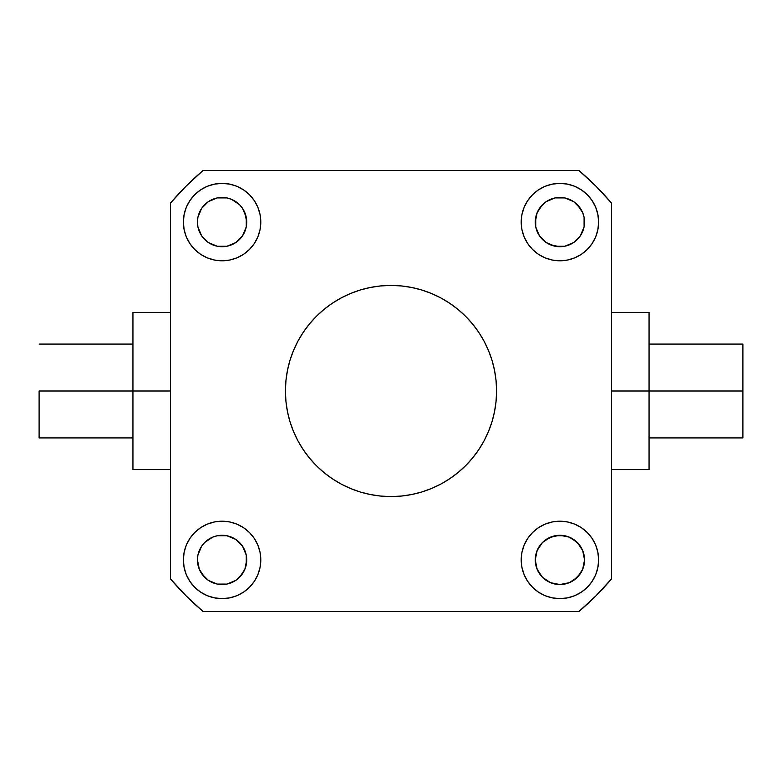 <?xml version="1.0" encoding="UTF-8"?>
<svg xmlns="http://www.w3.org/2000/svg" width="782" height="782" viewBox="0 0 782 782"><rect width="100%" height="100%" fill="white"/><g stroke="black" fill="none" stroke-linecap="round" stroke-linejoin="round"><path stroke-width="1.17" d="M212.665 537.156L217.279 535.748L226.897 535.748L235.773 539.433L242.567 546.227L246.252 555.103L246.721 559.912A24.633 24.633 0 0 1 222.088 584.545A24.633 24.633 0 0 1 197.455 559.912L197.924 555.103L201.609 546.227L204.669 542.493L212.665 537.156L217.279 535.748L226.897 535.748L231.511 537.156L236.868 540.206M537.156 569.335L535.279 559.912A24.633 24.633 0 0 1 559.912 535.279A24.633 24.633 0 0 1 584.545 559.912L582.668 569.335L577.331 577.331L569.335 582.668L559.912 584.545L550.489 582.668L542.493 577.331L537.156 569.335L535.279 559.912L537.156 550.489L542.493 542.493L550.489 537.156L559.912 535.279L569.335 537.156L577.331 542.493L582.668 550.489L584.545 559.912A24.633 24.633 0 0 1 559.912 584.545A24.633 24.633 0 0 1 535.279 559.912L537.156 550.489L540.206 545.132M569.335 244.844L564.721 246.252L555.103 246.252L546.227 242.567L539.433 235.773L535.748 226.897L535.279 222.088A24.633 24.633 0 0 1 559.912 197.455A24.633 24.633 0 0 1 584.545 222.088A24.633 24.633 0 0 1 559.912 246.721A24.633 24.633 0 0 1 535.279 222.088L537.156 212.665L542.493 204.669L546.227 201.609L555.103 197.924L564.721 197.924L573.597 201.609L577.331 204.669L582.668 212.665L584.076 217.279L584.076 226.897L580.391 235.773L573.597 242.567L564.721 246.252L559.912 246.721L550.489 244.844L545.132 241.794M244.844 212.665L246.721 222.088A24.633 24.633 0 0 1 222.088 246.721A24.633 24.633 0 0 1 197.455 222.088L197.924 217.279L201.609 208.403L208.403 201.609L217.279 197.924L226.897 197.924L231.511 199.332L239.507 204.669L242.567 208.403L246.252 217.279L246.252 226.897L244.844 231.511L241.794 236.868M260.797 559.912A38.709 38.709 0 0 1 222.088 598.621A38.709 38.709 0 0 1 183.379 559.912L184.122 552.356L186.321 545.103L189.899 538.407L194.718 532.542L200.583 527.723L207.279 524.145L214.532 521.946L222.088 521.203L229.644 521.946L236.897 524.145L243.593 527.723L249.458 532.542L254.277 538.407L257.855 545.103L260.054 552.356L260.797 559.912L260.054 567.468L257.855 574.721L254.277 581.417L249.458 587.282L243.593 592.101L236.897 595.679L229.644 597.878L222.088 598.621L214.532 597.878L207.279 595.679L200.583 592.101L194.718 587.282L189.899 581.417L186.321 574.721L184.122 567.468L183.379 559.912A38.709 38.709 0 0 1 222.088 521.203A38.709 38.709 0 0 1 260.797 559.912M598.621 559.912A38.709 38.709 0 0 1 559.912 598.621A38.709 38.709 0 0 1 521.203 559.912L521.946 552.356L524.145 545.103L527.723 538.407L532.542 532.542L538.407 527.723L545.103 524.145L552.356 521.946L559.912 521.203L567.468 521.946L574.721 524.145L581.417 527.723L587.282 532.542L592.101 538.407L595.679 545.103L597.878 552.356L598.621 559.912L597.878 567.468L595.679 574.721L592.101 581.417L587.282 587.282L581.417 592.101L574.721 595.679L567.468 597.878L559.912 598.621L552.356 597.878L545.103 595.679L538.407 592.101L532.542 587.282L527.723 581.417L524.145 574.721L521.946 567.468L521.203 559.912A38.709 38.709 0 0 1 559.912 521.203A38.709 38.709 0 0 1 598.621 559.912M598.621 222.088A38.709 38.709 0 0 1 559.912 260.797A38.709 38.709 0 0 1 521.203 222.088L521.946 214.532L524.145 207.279L527.723 200.583L532.542 194.718L538.407 189.899L545.103 186.321L552.356 184.122L559.912 183.379L567.468 184.122L574.721 186.321L581.417 189.899L587.282 194.718L592.101 200.583L595.679 207.279L597.878 214.532L598.621 222.088L597.878 229.644L595.679 236.897L592.101 243.593L587.282 249.458L581.417 254.277L574.721 257.855L567.468 260.054L559.912 260.797L552.356 260.054L545.103 257.855L538.407 254.277L532.542 249.458L527.723 243.593L524.145 236.897L521.946 229.644L521.203 222.088A38.709 38.709 0 0 1 559.912 183.379A38.709 38.709 0 0 1 598.621 222.088M260.797 222.088A38.709 38.709 0 0 1 222.088 260.797A38.709 38.709 0 0 1 183.379 222.088L184.122 214.532L186.321 207.279L189.899 200.583L194.718 194.718L200.583 189.899L207.279 186.321L214.532 184.122L222.088 183.379L229.644 184.122L236.897 186.321L243.593 189.899L249.458 194.718L254.277 200.583L257.855 207.279L260.054 214.532L260.797 222.088L260.054 229.644L257.855 236.897L254.277 243.593L249.458 249.458L243.593 254.277L236.897 257.855L229.644 260.054L222.088 260.797L214.532 260.054L207.279 257.855L200.583 254.277L194.718 249.458L189.899 243.593L186.321 236.897L184.122 229.644L183.379 222.088A38.709 38.709 0 0 1 222.088 183.379A38.709 38.709 0 0 1 260.797 222.088M649.06 391L742.9 391L742.9 344.08L742.9 391L649.06 391L649.06 312.409L649.06 391L611.524 391L649.06 391L649.06 469.591L649.06 391M39.1 391L170.476 391L132.94 391L132.94 312.409L132.94 469.591L132.94 391L39.1 391L39.1 437.92L39.1 391M496.57 391A105.57 105.57 0 0 1 391 496.57A105.57 105.57 0 0 1 285.43 391L285.938 380.648L287.463 370.404L289.975 360.355L293.465 350.6L297.893 341.235L303.221 332.35L309.389 324.031L316.348 316.348L324.031 309.389L332.35 303.221L341.235 297.893L350.6 293.465L360.355 289.975L370.404 287.463L380.648 285.938L391 285.43L401.352 285.938L411.596 287.463L421.645 289.975L431.4 293.465L440.765 297.893L449.65 303.221L457.969 309.389L465.652 316.348L472.611 324.031L478.78 332.35L484.107 341.235L488.535 350.6L492.025 360.355L494.537 370.404L496.062 380.648L496.57 391L496.062 401.352L494.537 411.596L492.025 421.645L488.535 431.4L484.107 440.765L478.78 449.65L472.611 457.969L465.652 465.652L457.969 472.611L449.65 478.78L440.765 484.107L431.4 488.535L421.645 492.025L411.596 494.537L401.352 496.062L391 496.57L380.648 496.062L370.404 494.537L360.355 492.025L350.6 488.535L341.235 484.107L332.35 478.78L324.031 472.611L316.348 465.652L309.389 457.969L303.221 449.65L297.893 440.765L293.465 431.4L289.975 421.645L287.463 411.596L285.938 401.352L285.43 391A105.57 105.57 0 0 1 391 285.43A105.57 105.57 0 0 1 496.57 391M170.476 203.085L170.476 578.915L186.126 595.874L203.085 611.524L578.915 611.524L595.874 595.874L611.524 578.915L611.524 203.085L595.874 186.126L578.915 170.476L203.085 170.476L186.126 186.126L170.476 203.085L170.476 578.915A289.731 289.731 0 0 0 203.085 611.524L578.915 611.524A289.731 289.731 0 0 0 611.524 578.915L611.524 203.085A289.731 289.731 0 0 0 578.915 170.476L203.085 170.476A289.731 289.731 0 0 0 170.476 203.085M242.567 546.227L246.252 555.103L246.252 564.721L244.844 569.335L239.507 577.331L235.773 580.391L226.897 584.076L217.279 584.076L208.403 580.391L204.669 577.331L199.332 569.335L197.455 559.912A24.633 24.633 0 0 1 222.088 535.279A24.633 24.633 0 0 1 246.721 559.912L244.844 569.335M235.773 242.567L226.897 246.252L222.088 246.721L217.279 246.252L208.403 242.567L201.609 235.773L197.924 226.897L197.455 222.088A24.633 24.633 0 0 1 222.088 197.455A24.633 24.633 0 0 1 246.721 222.088L246.252 226.897L242.567 235.773L235.773 242.567L226.897 246.252L217.279 246.252L212.665 244.844M285.938 380.648L287.463 370.404L289.975 360.355M303.221 332.35L309.389 324.031L316.348 316.348L324.031 309.389L332.35 303.221M360.355 289.975L370.404 287.463L380.648 285.938M401.352 285.938L411.596 287.463L421.645 289.975M449.65 303.221L457.969 309.389L465.652 316.348L472.611 324.031L478.78 332.35M492.025 360.355L494.537 370.404L496.062 380.648M496.062 401.352L494.537 411.596L492.025 421.645M478.78 449.65L472.611 457.969L465.652 465.652L457.969 472.611L449.65 478.78M421.645 492.025L411.596 494.537L401.352 496.062M380.648 496.062L370.404 494.537L360.355 492.025M332.35 478.78L324.031 472.611L316.348 465.652L309.389 457.969L303.221 449.65M289.975 421.645L287.463 411.596L285.938 401.352M742.9 437.92L742.9 391L742.9 437.92L649.06 437.92M184.122 229.644L186.321 236.897M189.899 243.593L194.718 249.458M214.532 184.122L207.279 186.321M200.583 189.899L194.718 194.718M201.609 208.403L208.403 201.609M235.773 201.609L239.507 204.669M208.403 242.567L201.609 235.773M597.878 214.532L595.679 207.279M592.101 200.583L587.282 194.718M552.356 184.122L545.103 186.321M538.407 189.899L532.542 194.718M539.433 235.773L535.748 226.897L535.748 217.279L537.156 212.665M539.433 208.403L546.227 201.609M573.597 201.609L580.391 208.403M580.391 235.773L577.331 239.507M567.468 597.878L574.721 595.679M581.417 592.101L587.282 587.282M597.878 552.356L595.679 545.103M592.101 538.407L587.282 532.542M546.227 539.433L555.103 535.748L564.721 535.748L569.335 537.156M573.597 539.433L580.391 546.227M580.391 573.597L573.597 580.391M546.227 580.391L542.493 577.331M184.122 567.468L186.321 574.721M189.899 581.417L194.718 587.282M229.644 597.878L236.897 595.679M243.593 592.101L249.458 587.282M201.609 546.227L204.669 542.493M242.567 573.597L235.773 580.391M208.403 580.391L201.609 573.597M649.06 344.08L742.9 344.08M611.524 312.409L649.06 312.409M132.94 344.08L39.1 344.08M170.476 312.409L132.94 312.409M170.476 469.591L132.94 469.591M132.94 437.92L39.1 437.92M611.524 469.591L649.06 469.591"/></g></svg>
